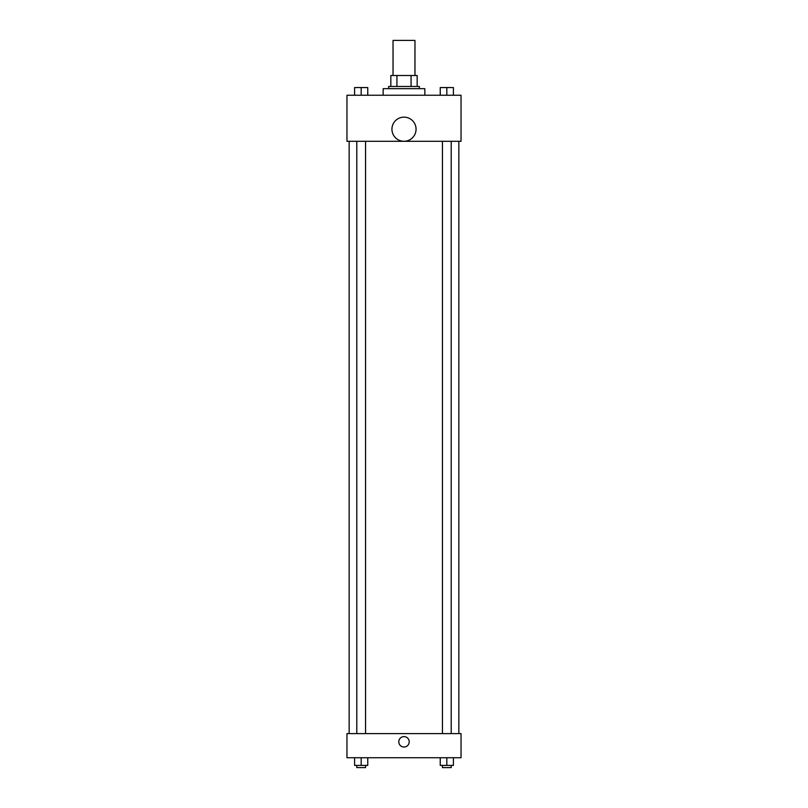 <?xml version="1.0" encoding="UTF-8"?>
<svg xmlns="http://www.w3.org/2000/svg" width="808" height="808" viewBox="0 0 808 808"><rect width="100%" height="100%" fill="white"/><g stroke="black" fill="none" stroke-linecap="round" stroke-linejoin="round"><path stroke-width="1.21" d="M414.969 75.498L414.969 40.4L393.031 40.4L393.031 75.498M396.92 86.466L396.92 75.498L390.84 75.498L390.84 86.466L390.84 75.498M396.92 75.498L417.16 75.498L417.16 86.466M411.08 86.466L411.08 75.498M388.648 88.658L388.648 86.466L419.352 86.466L419.352 88.658M424.836 95.243L424.836 88.658L383.164 88.658L383.164 95.243M346.965 95.243L461.035 95.243L461.035 141.309L346.965 141.309L346.965 95.243M404 141.269A12.069 12.069 0 0 1 393.546 123.18A12.069 12.069 0 0 1 414.454 123.18A12.069 12.069 0 0 1 404 141.269M346.965 733.593L461.035 733.593L461.035 757.732L346.965 757.732L346.965 733.593M404 747.036A5.212 5.212 0 0 1 399.485 739.219A5.212 5.212 0 0 1 408.515 739.219A5.212 5.212 0 0 1 404 747.036M440.239 757.732L440.239 765.408L453.399 765.408L453.399 757.732L453.399 765.408M446.824 765.408L446.824 757.732M451.207 765.408L451.207 767.6L442.43 767.6L442.43 765.408M354.601 757.732L354.601 765.408L367.761 765.408L367.761 757.732L367.761 765.408M361.176 765.408L361.176 757.732M365.57 765.408L365.57 767.6L356.793 767.6L356.793 765.408M440.239 95.243L440.239 87.567L453.399 87.567L453.399 95.243L453.399 87.567M446.824 95.243L446.824 87.567L442.43 87.547M451.207 87.567L446.824 87.547M354.601 95.243L354.601 87.567L367.761 87.567L367.761 95.243L367.761 87.567M361.176 95.243L361.176 87.567L356.793 87.547M365.57 87.567L361.176 87.547M458.843 733.593L458.843 141.309M349.157 733.593L349.157 141.309M442.43 141.309L442.43 733.593M451.207 141.309L451.207 733.593M365.57 733.593L365.57 141.309M356.793 733.593L356.793 141.309"/></g></svg>
